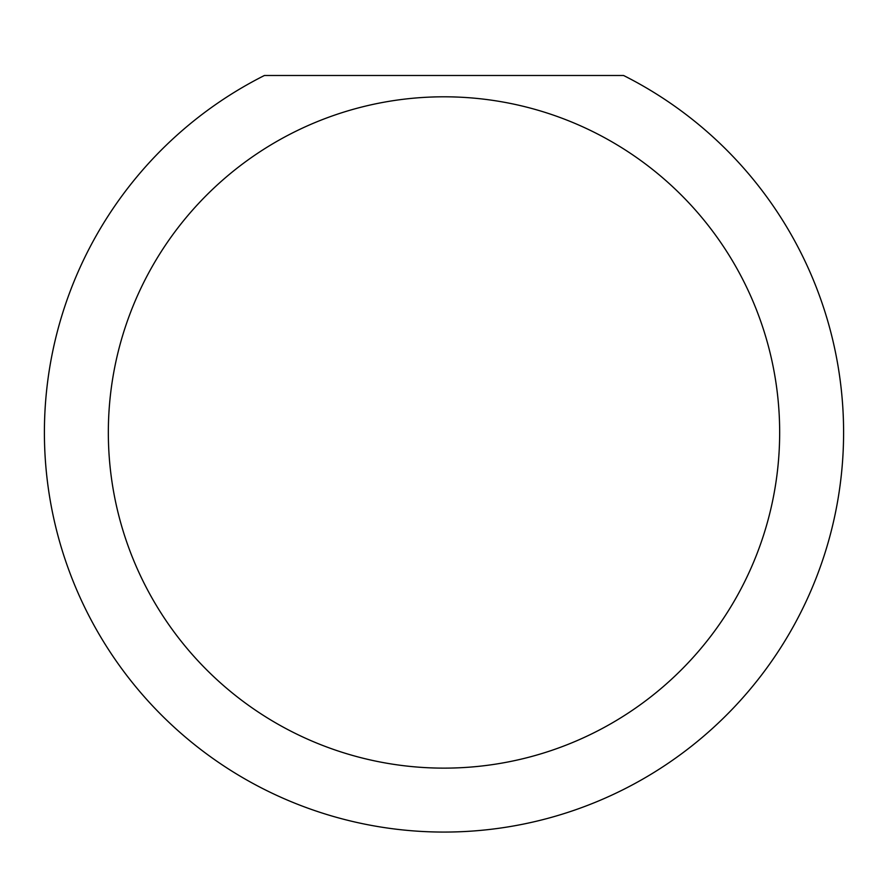 <?xml version="1.0" encoding="UTF-8"?>
<svg xmlns="http://www.w3.org/2000/svg" width="888" height="888" viewBox="0 0 888 888"><rect width="100%" height="100%" fill="white"/><g stroke="black" fill="none" stroke-linecap="round" stroke-linejoin="round"><path stroke-width="1.33" d="M779.664 432.467A335.664 335.664 0 0 0 444 96.803A335.664 335.664 0 0 0 108.336 432.467A335.664 335.664 0 0 0 444 768.131A335.664 335.664 0 0 0 779.664 432.467M623.576 75.491A399.6 399.6 0 0 1 444 832.067A399.6 399.6 0 0 1 264.424 75.491L623.576 75.491"/></g></svg>
